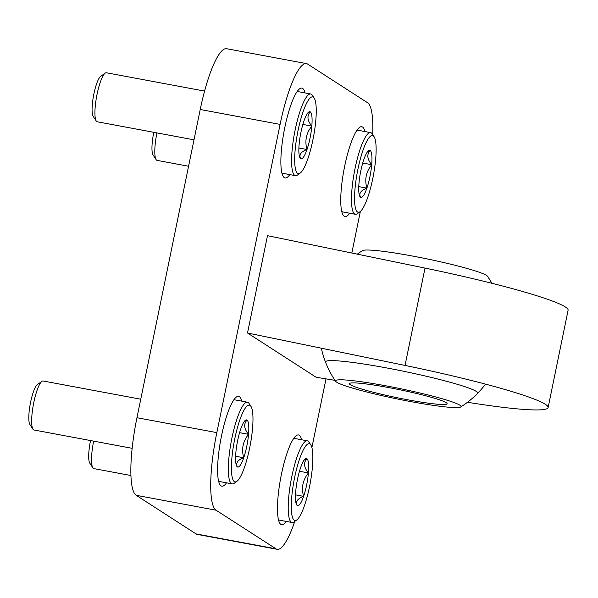 <?xml version="1.0" encoding="UTF-8"?>
<svg xmlns="http://www.w3.org/2000/svg" width="598" height="598" viewBox="0 0 598 598"><rect width="100%" height="100%" fill="white"/><g stroke="black" fill="none" stroke-linecap="round" stroke-linejoin="round"><path stroke-width="0.9" d="M335.015 380.365L316.095 377.233L247.512 333.004L267.493 235.672L425.014 268.091A149.567 12.491 -168.4 0 1 568.1 310.22L548.119 407.552A149.567 12.491 11.6 0 1 467.479 402.29M286.397 521.441A45.702 9.583 -79.4 0 1 281.718 524.797A45.702 9.583 -79.4 0 1 280.679 478.131A45.702 9.583 -79.4 0 1 298.477 434.94A45.702 9.583 -79.4 0 1 301.646 439.762M289.791 174.609A45.702 9.583 -79.4 0 1 285.111 177.957A45.702 9.583 -79.4 0 1 284.065 131.291A45.702 9.583 -79.4 0 1 301.87 88.108A45.702 9.583 -79.4 0 1 305.032 92.922M226.522 482.833A45.702 9.583 -79.4 0 1 221.836 486.189A45.702 9.583 -79.4 0 1 220.797 439.523A45.702 9.583 -79.4 0 1 238.602 396.332A45.702 9.583 -79.4 0 1 241.764 401.153M349.673 213.217A45.702 9.583 -79.4 0 1 344.986 216.573A45.702 9.583 -79.4 0 1 343.947 169.907A45.702 9.583 -79.4 0 1 361.745 126.716A45.702 9.583 -79.4 0 1 364.915 131.538M294.769 521.396A70.631 14.808 -79.4 0 1 277.143 549.3A70.631 14.808 -79.4 0 1 275.947 548.815L216.065 510.206A70.631 14.808 -79.4 0 1 216.827 432.623L280.096 124.399A70.631 14.808 -79.4 0 1 306.445 63.605A70.631 14.808 -79.4 0 1 307.641 64.091L367.523 102.699A70.631 14.808 -79.4 0 1 372.696 134.602M360.355 211.483L351.826 253.029M326 378.87L311.887 447.61M275.947 548.815L196.077 533.909L136.195 495.301L216.065 510.206M247.512 333.004L405.033 365.43A149.567 12.491 11.6 0 1 548.119 407.552M325.536 362.216A77.695 6.488 11.6 0 1 392.819 369.108A77.695 6.488 11.6 0 1 476.285 391.413A77.695 6.488 11.6 0 1 477.533 393.417M216.827 432.623L136.957 417.718L200.225 109.494L280.096 124.399M136.957 417.718A70.631 14.808 100.6 0 0 136.195 495.301M306.445 63.605L226.575 48.7A70.631 14.808 100.6 0 0 200.225 109.494M196.077 533.909A70.631 14.808 100.6 0 0 197.273 534.395L277.143 549.3M444.493 401.744A49.858 4.164 11.6 0 1 447.117 403.725A49.858 4.164 11.6 0 1 397.438 397.775A49.858 4.164 11.6 0 1 349.441 383.677A49.858 4.164 11.6 0 1 390.673 387.953A49.858 4.164 11.6 0 1 444.493 401.744M457.657 404.031A64.061 5.352 11.6 0 1 460.692 406.984A64.061 5.352 11.6 0 1 397.199 398.941A64.061 5.352 11.6 0 1 335.672 381.322A64.061 5.352 11.6 0 1 385.822 385.807A64.061 5.352 11.6 0 1 457.657 404.031M357.29 254.157A92.316 92.316 0 0 1 362.5 250.629A64.061 5.352 11.6 0 1 417.86 257.058A64.061 5.352 11.6 0 1 484.298 274.25A64.061 5.352 11.6 0 1 487.52 276.298A92.316 92.316 0 0 1 491.907 283.288M360.078 211.699L357.342 213.665A41.546 8.708 -79.4 0 1 355.332 214.278A41.546 8.708 -79.4 0 1 354.629 213.987A41.546 8.708 -79.4 0 1 354.726 170.094A41.546 8.708 -79.4 0 1 370.573 132.592A41.546 8.708 -79.4 0 1 372.233 133.885L374.071 136.703A39.057 8.185 100.6 0 0 358.471 166.625A39.057 8.185 100.6 0 0 357.522 212.006A39.057 8.185 100.6 0 0 360.078 211.699A39.057 8.185 100.6 0 0 373.399 175.378A39.057 8.185 100.6 0 0 374.071 136.703M367.658 151.571L370.155 150.464A23.987 5.031 100.6 0 0 368.585 150.651A23.987 5.031 100.6 0 0 363.808 159.636A23.987 5.031 100.6 0 0 359.002 183.048A23.987 5.031 100.6 0 0 359.989 196.712A23.987 5.031 100.6 0 0 360.542 197.295A23.987 5.031 100.6 0 0 366.888 188.131A23.987 5.031 100.6 0 0 371.694 164.712A23.987 5.031 100.6 0 0 370.155 150.464C366.634 154.419 367.15 159.173 371.694 164.712C366.066 171.761 364.459 179.564 366.888 188.131C360.758 190.403 358.651 193.46 360.542 197.295L359.727 196.234M188.572 166.251L157.11 160.376A24.929 5.225 -79.4 0 1 156.115 159.606A24.929 5.225 -79.4 0 1 156.938 132.913M156.115 159.606L153.051 154.904A20.773 4.358 -79.4 0 1 153.806 132.322M362.739 163.045L371.694 164.712M358.778 186.613L366.888 188.131M296.802 519.924L294.074 521.897A41.546 8.708 -79.4 0 1 292.063 522.503A41.546 8.708 -79.4 0 1 291.361 522.218A41.546 8.708 -79.4 0 1 291.458 478.318A41.546 8.708 -79.4 0 1 307.305 440.816A41.546 8.708 -79.4 0 1 308.964 442.109L310.803 444.927A39.057 8.185 100.6 0 0 295.195 474.857A39.057 8.185 100.6 0 0 294.253 520.23A39.057 8.185 100.6 0 0 296.802 519.924A39.057 8.185 100.6 0 0 310.123 483.61A39.057 8.185 100.6 0 0 310.803 444.927M304.389 459.795L306.886 458.688A23.987 5.031 100.6 0 0 305.316 458.875A23.987 5.031 100.6 0 0 300.54 467.86A23.987 5.031 100.6 0 0 295.733 491.272A23.987 5.031 100.6 0 0 296.72 504.944A23.987 5.031 100.6 0 0 297.273 505.519A23.987 5.031 100.6 0 0 303.612 496.355A23.987 5.031 100.6 0 0 308.419 472.936A23.987 5.031 100.6 0 0 306.886 458.688C303.365 462.65 303.881 467.397 308.419 472.936C302.797 479.992 301.19 487.796 303.612 496.355C297.49 498.635 295.375 501.685 297.273 505.519L296.459 504.458M130.955 475.53L93.841 468.608A24.929 5.225 -79.4 0 1 92.847 467.83A24.929 5.225 -79.4 0 1 93.669 441.137M92.847 467.83L89.782 463.129A20.773 4.358 -79.4 0 1 90.537 440.554M299.471 471.269L308.419 472.936M295.509 494.838L303.612 496.355M300.196 173.091L297.46 175.057A41.546 8.708 -79.4 0 1 295.449 175.663A41.546 8.708 -79.4 0 1 294.747 175.378A41.546 8.708 -79.4 0 1 294.844 131.478A41.546 8.708 -79.4 0 1 310.691 93.983A41.546 8.708 -79.4 0 1 312.35 95.276L314.189 98.094A39.057 8.185 100.6 0 0 298.589 128.017A39.057 8.185 100.6 0 0 297.64 173.39A39.057 8.185 100.6 0 0 300.196 173.091A39.057 8.185 100.6 0 0 313.516 136.77A39.057 8.185 100.6 0 0 314.189 98.094M307.776 112.955L310.272 111.856A23.987 5.031 100.6 0 0 308.71 112.043A23.987 5.031 100.6 0 0 303.934 121.02A23.987 5.031 100.6 0 0 299.127 144.439A23.987 5.031 100.6 0 0 300.114 158.104A23.987 5.031 100.6 0 0 300.659 158.687A23.987 5.031 100.6 0 0 307.006 149.515A23.987 5.031 100.6 0 0 311.812 126.103A23.987 5.031 100.6 0 0 310.272 111.856C306.759 115.81 307.267 120.557 311.812 126.103C306.183 133.152 304.584 140.956 307.006 149.515C300.884 151.795 298.768 154.852 300.659 158.687L299.852 157.625M193.999 139.827L97.227 121.768A24.929 5.225 -79.4 0 1 96.233 120.99A24.929 5.225 -79.4 0 1 96.667 96.308A24.929 5.225 -79.4 0 1 105.166 73.12A24.929 5.225 -79.4 0 1 106.377 72.762L204.576 91.083M96.233 120.99L93.168 116.296A20.773 4.358 -79.4 0 1 93.527 95.717A20.773 4.358 -79.4 0 1 100.614 76.402L105.166 73.12M302.857 124.429L311.812 126.103M298.895 148.005L307.006 149.515M236.928 481.315L234.192 483.281A41.546 8.708 -79.4 0 1 232.181 483.887A41.546 8.708 -79.4 0 1 231.478 483.603A41.546 8.708 -79.4 0 1 231.576 439.709A41.546 8.708 -79.4 0 1 247.423 402.207A41.546 8.708 -79.4 0 1 249.082 403.5L250.921 406.319A39.057 8.185 100.6 0 0 235.32 436.241A39.057 8.185 100.6 0 0 234.371 481.622A39.057 8.185 100.6 0 0 236.928 481.315A39.057 8.185 100.6 0 0 250.248 444.994A39.057 8.185 100.6 0 0 250.921 406.319M244.507 421.186L247.004 420.08A23.987 5.031 100.6 0 0 245.434 420.267A23.987 5.031 100.6 0 0 240.665 429.244A23.987 5.031 100.6 0 0 235.859 452.664A23.987 5.031 100.6 0 0 236.838 466.328A23.987 5.031 100.6 0 0 237.391 466.911A23.987 5.031 100.6 0 0 243.737 457.747A23.987 5.031 100.6 0 0 248.544 434.327A23.987 5.031 100.6 0 0 247.004 420.08C243.483 424.034 243.999 428.788 248.544 434.327C242.915 441.376 241.315 449.18 243.737 457.747C237.615 460.019 235.5 463.076 237.391 466.911L236.576 465.849M132.158 448.321L33.959 429.992A24.929 5.225 -79.4 0 1 32.965 429.222A24.929 5.225 -79.4 0 1 33.398 404.532A24.929 5.225 -79.4 0 1 41.897 381.352A24.929 5.225 -79.4 0 1 43.108 380.986L140.754 399.21M32.965 429.222L29.9 424.52A20.773 4.358 -79.4 0 1 30.259 403.942A20.773 4.358 -79.4 0 1 37.345 384.626L41.897 381.352M239.589 432.66L248.544 434.327M235.627 456.229L243.737 457.747M405.033 365.43L425.014 268.091M321.343 348.2A92.316 92.316 0 0 0 335.672 381.322M460.692 406.984A92.316 92.316 0 0 0 485.509 384.118M370.573 132.592L357.066 130.072M355.332 214.278L341.824 211.752M307.305 440.816L293.797 438.297M292.063 522.503L278.556 519.983M310.691 93.983L297.184 91.457M295.449 175.663L281.942 173.143M247.423 402.207L233.915 399.688M232.181 483.887L218.674 481.368"/></g></svg>
